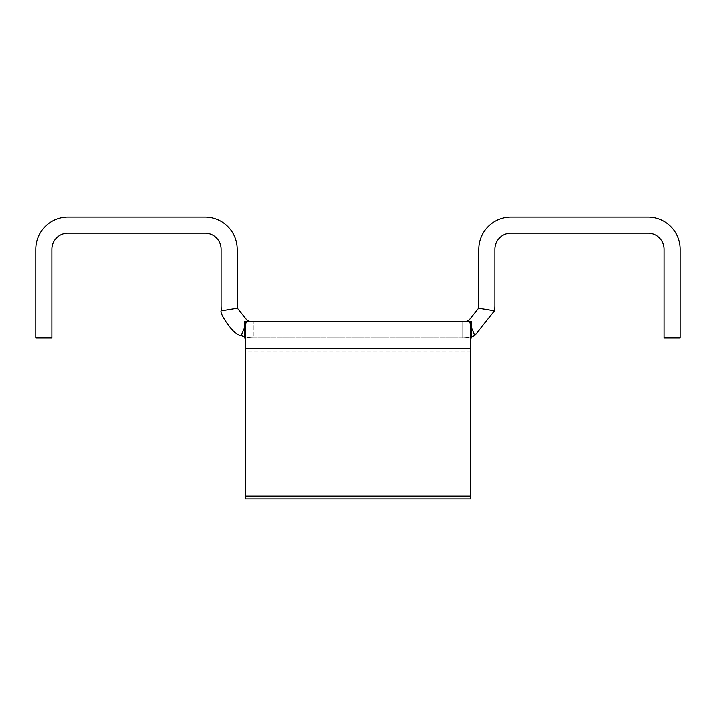 <?xml version="1.0" encoding="UTF-8"?>
<svg xmlns="http://www.w3.org/2000/svg" width="716" height="716" viewBox="0 0 716 716"><rect width="100%" height="100%" fill="white"/><g stroke="black" fill="none" stroke-linecap="round" stroke-linejoin="round"><path stroke-width="0.54" stroke-dasharray="3.58 2.69" d="M468.729 320.58L474.735 335.527L494.514 310.842L478.61 308.238A16.11 16.11 0 0 0 478.825 305.634L478.825 249.249A32.22 32.22 0 0 1 511.045 217.029L647.98 217.029A32.22 32.22 0 0 1 680.2 249.249L680.2 337.854L664.09 337.854L664.09 249.249A16.11 16.11 0 0 0 647.98 233.139L511.045 233.139A16.11 16.11 0 0 0 494.935 249.249L494.935 305.634A32.22 32.22 0 0 1 494.514 310.842L478.61 308.238L468.729 320.58A16.11 16.11 0 0 1 462.715 321.744L245.23 321.744L245.23 337.854L470.77 337.854L253.285 337.854A32.22 32.22 0 0 1 241.265 335.527L247.271 320.58L237.39 308.238A16.11 16.11 0 0 1 237.175 305.634L237.175 249.249A32.22 32.22 0 0 0 204.955 217.029L68.02 217.029A32.22 32.22 0 0 0 35.8 249.249L35.8 337.854L51.91 337.854L51.91 249.249A16.11 16.11 0 0 1 68.02 233.139L204.955 233.139A16.11 16.11 0 0 1 221.065 249.249L221.065 305.634A32.22 32.22 0 0 0 221.486 310.842L237.39 308.238M245.23 321.744L253.285 321.744L253.285 337.854L244.568 337.854M244.568 321.744L253.285 321.744L253.285 337.854A32.22 32.22 0 0 1 244.568 336.654L244.568 321.744M462.715 321.744L462.715 337.854L462.715 321.744L462.715 337.854L462.715 321.744L471.432 321.744L470.77 351.171L470.77 321.744M474.735 335.527A32.22 32.22 0 0 1 462.715 337.854L471.432 337.854L462.715 337.854A32.22 32.22 0 0 0 471.432 336.654M245.23 496.17L470.77 496.17L470.77 498.971L470.77 351.171L245.23 351.171L245.23 498.971L470.77 498.971L470.77 337.854M470.77 496.17L470.77 348.37L470.77 351.171L245.23 351.171L245.23 498.971L245.23 337.854M471.432 327.319L469.195 321.744M494.514 310.842L478.61 308.238M253.285 321.744A16.11 16.11 0 0 1 247.271 320.58M241.265 335.527C233.577 335.974 217.78 311.048 221.486 310.842M244.568 327.319L246.805 321.744M470.77 348.37L245.23 348.37"/><path stroke-width="1.07" d="M470.77 337.854L471.432 337.854L471.432 321.744L244.568 321.744L244.568 337.854L245.23 337.854M245.23 321.744L245.23 498.971L470.77 498.971L470.77 321.744M245.23 496.17L470.77 496.17M221.486 310.842L237.39 308.238A16.11 16.11 0 0 1 237.175 305.634L237.175 249.249A32.22 32.22 0 0 0 204.955 217.029L68.02 217.029A32.22 32.22 0 0 0 35.8 249.249L35.8 337.854L51.91 337.854L51.91 249.249A16.11 16.11 0 0 1 68.02 233.139L204.955 233.139A16.11 16.11 0 0 1 221.065 249.249L221.065 305.634A32.22 32.22 0 0 0 221.486 310.842C217.789 311.048 233.568 335.974 241.265 335.527A32.22 32.22 0 0 0 244.568 336.654L244.568 337.854M471.432 336.654A32.22 32.22 0 0 0 474.735 335.527L471.432 327.319M469.195 321.744L468.729 320.58L478.61 308.238A16.11 16.11 0 0 0 478.825 305.634L478.825 249.249A32.22 32.22 0 0 1 511.045 217.029L647.98 217.029A32.22 32.22 0 0 1 680.2 249.249L680.2 337.854L664.09 337.854L664.09 249.249A16.11 16.11 0 0 0 647.98 233.139L511.045 233.139A16.11 16.11 0 0 0 494.935 249.249L494.935 305.634A32.22 32.22 0 0 1 494.514 310.842L478.61 308.238M462.715 321.744A16.11 16.11 0 0 0 468.729 320.58M474.735 335.527L494.514 310.842M237.39 308.238L247.271 320.58A16.11 16.11 0 0 0 253.285 321.744M241.265 335.527L244.568 327.319M246.805 321.744L247.271 320.58M245.23 348.37L470.77 348.37"/></g></svg>
